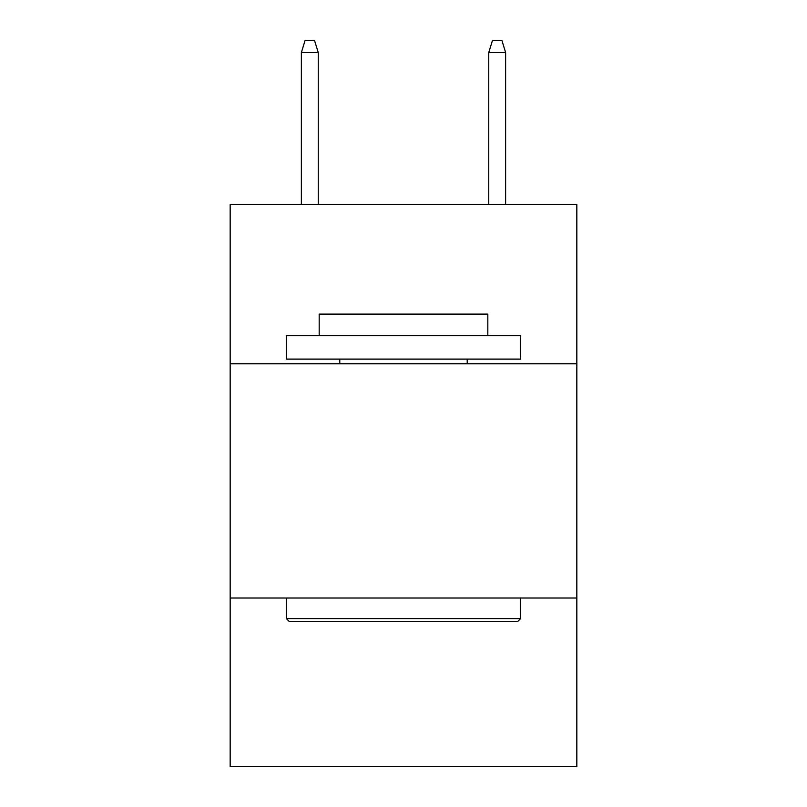 <?xml version="1.0" encoding="UTF-8"?>
<svg xmlns="http://www.w3.org/2000/svg" width="807" height="807" viewBox="0 0 807 807"><rect width="100%" height="100%" fill="white"/><g stroke="black" fill="none" stroke-linecap="round" stroke-linejoin="round"><path stroke-width="1.21" d="M576.834 363.775L576.834 204.494L230.166 204.494L230.166 363.775L576.834 363.775L576.834 766.65L230.166 766.65L230.166 363.775M576.834 598.007L230.166 598.007M289.199 621.43L286.384 618.616L520.616 618.616L517.801 621.43L289.199 621.43M520.616 335.672L520.616 359.095L286.384 359.095L286.384 335.672L520.616 335.672M319.179 335.672L319.179 314.115L487.821 314.115L487.821 335.672M520.616 598.007L520.616 618.616M286.384 598.007L286.384 618.616M467.213 359.095L467.213 363.775M339.787 359.095L339.787 363.775M318.24 204.494L318.24 52.526L301.374 52.526L301.374 204.494M301.374 52.526L305.127 40.35L314.488 40.35L318.24 52.526M488.76 52.526L492.512 40.35L501.873 40.35L505.626 52.526L488.76 52.526L488.76 204.494M505.626 52.526L505.626 204.494"/></g></svg>
